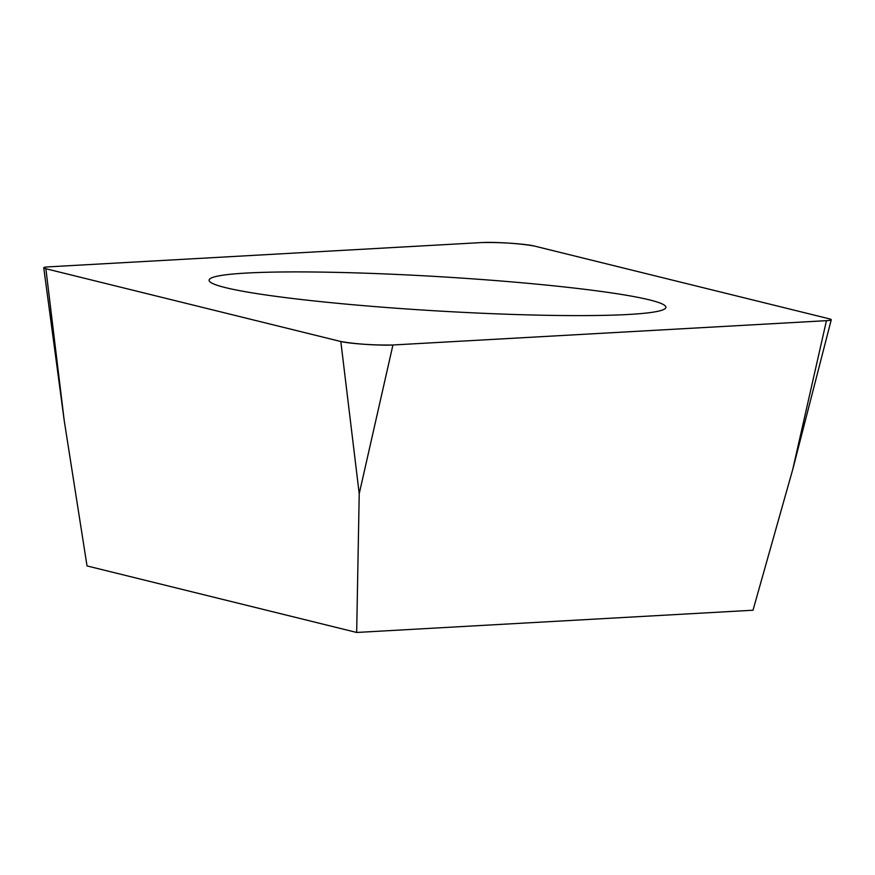 <?xml version="1.0" encoding="UTF-8"?>
<svg xmlns="http://www.w3.org/2000/svg" width="875" height="875" viewBox="0 0 875 875"><rect width="100%" height="100%" fill="white"/><g stroke="black" fill="none" stroke-linecap="round" stroke-linejoin="round"><path stroke-width="1.31" d="M826.448 320.666L792.75 469.405L753.003 610.225L356.672 632.461L87.03 565.928L64.269 420.941L43.75 267.805A29.564 2.22 3.4 0 0 45.872 268.734L340.823 341.523A29.564 2.22 3.4 0 0 365.302 344.356A29.564 2.22 3.4 0 0 392.93 344.991L826.448 320.666A29.564 2.22 3.4 0 0 831.25 319.78A29.564 2.22 3.4 0 0 829.139 318.784L534.188 246.006A29.564 2.22 3.4 0 0 509.698 243.173A29.564 2.22 3.4 0 0 482.081 242.539L48.552 266.853A29.564 2.22 3.4 0 0 43.75 267.805M356.672 632.461L359.22 493.73L340.823 341.523M460.009 277.988A228.812 17.161 3.4 0 0 209.092 280.284A228.812 17.161 3.4 0 0 436.483 310.887A228.812 17.161 3.4 0 0 665.897 307.42A228.812 17.161 3.4 0 0 460.009 277.988M48.606 266.853C43.258 267.192 42.361 267.816 45.905 268.745L340.791 341.512C356.114 344.127 373.505 345.275 392.962 344.991L826.394 320.677C831.742 320.337 832.65 319.703 829.095 318.773L534.209 246.006C518.886 243.403 501.495 242.244 482.038 242.539L48.606 266.853M392.93 344.991L359.22 493.73M45.872 268.734L64.269 420.941M792.75 469.405L831.25 319.78"/></g></svg>
